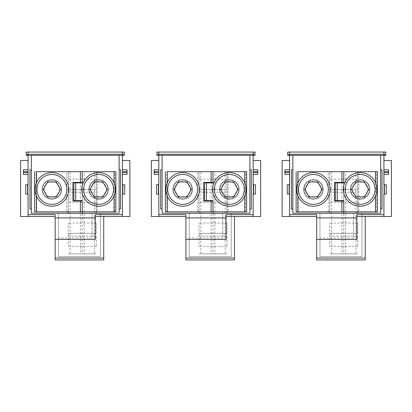 <?xml version="1.0" encoding="UTF-8"?>
<svg xmlns="http://www.w3.org/2000/svg" width="412" height="412" viewBox="0 0 412 412"><rect width="100%" height="100%" fill="white"/><g stroke="black" fill="none" stroke-linecap="round" stroke-linejoin="round"><path stroke-width="0.31" stroke-dasharray="2.06 1.54" d="M309.098 196.895L304.782 189.422L309.098 181.95L317.724 181.95L322.04 189.422L317.724 196.895L309.098 196.895M328.354 189.422A14.945 14.945 0 0 0 313.408 174.477A14.945 14.945 0 0 0 298.468 189.422A14.945 14.945 0 0 0 313.408 204.367A14.945 14.945 0 0 0 328.354 189.422M330.223 189.422A16.81 16.81 0 0 0 313.408 172.607A16.81 16.81 0 0 0 296.599 189.422A16.81 16.81 0 0 0 313.408 206.232A16.81 16.81 0 0 0 330.223 189.422M303.603 189.422A9.806 9.806 0 0 1 313.408 179.617A9.806 9.806 0 0 1 323.219 189.422A9.806 9.806 0 0 1 313.408 199.228A9.806 9.806 0 0 1 303.603 189.422A9.806 9.806 0 0 0 313.408 199.228A9.806 9.806 0 0 0 323.219 189.422A9.806 9.806 0 0 0 313.408 179.617A9.806 9.806 0 0 0 303.603 189.422M322.751 189.422A9.342 9.342 0 0 1 313.408 198.759A9.342 9.342 0 0 1 304.071 189.422A9.342 9.342 0 0 1 313.408 180.08A9.342 9.342 0 0 1 322.751 189.422A9.342 9.342 0 0 1 313.408 198.759A9.342 9.342 0 0 1 304.071 189.422A9.342 9.342 0 0 1 313.408 180.08A9.342 9.342 0 0 1 322.751 189.422M297.644 211.84L297.644 171.675L328.246 171.675L328.246 211.835L297.644 211.84L296.13 211.835L296.13 171.675M341.898 171.675L331.624 171.675L331.624 253.869L329.755 253.869L343.768 253.869L341.898 253.869L341.898 171.675L345.632 171.675L345.632 253.869L357.776 253.869L343.768 253.869L343.768 171.675L343.768 182.418L334.426 182.418L334.426 201.097L343.768 201.097L343.768 211.84L358.842 211.84L358.842 171.675L377.392 171.675L377.392 211.84L358.842 211.84M357.776 213.241L357.776 171.675L345.632 171.675M357.776 211.84L357.776 171.675L358.842 171.675M343.768 200.629L343.768 182.882L337.227 182.882L337.227 200.629L343.768 200.629L343.768 182.882M329.755 213.287L329.755 171.675L329.755 211.835L328.246 211.835M343.768 211.84L343.768 213.287M357.776 233.321L357.776 223.047L357.776 233.321L329.755 233.321L329.755 223.047L329.755 236.122L329.755 233.321L357.776 233.321M357.776 236.122L357.776 246.397L357.776 236.122L329.755 236.122L329.755 246.397L329.755 236.122L357.776 236.122M357.776 189.422L357.776 179.148L357.776 192.224L357.776 189.422L329.755 189.422L329.755 192.224L329.755 179.148L329.755 189.422L357.776 189.422M357.776 192.224L357.776 202.498L357.776 192.224L329.755 192.224L329.755 202.498L329.755 192.224L357.776 192.224M331.624 253.869L341.898 253.869M345.632 253.869L343.768 253.869M320.279 193.171C317.58 197.075 314.037 198.11 309.659 196.287C305.761 193.588 304.72 190.05 306.543 185.673C309.242 181.769 312.78 180.729 317.163 182.557C321.061 185.256 322.102 188.794 320.279 193.171A7.823 7.823 0 0 1 309.659 196.287A7.823 7.823 0 0 1 306.543 185.673A7.823 7.823 0 0 1 317.163 182.557A7.823 7.823 0 0 1 320.279 193.171M369.451 189.422A9.342 9.342 0 0 1 360.109 198.759A9.342 9.342 0 0 1 350.772 189.422A9.342 9.342 0 0 1 360.109 180.08A9.342 9.342 0 0 1 369.451 189.422A9.342 9.342 0 0 1 360.109 198.759A9.342 9.342 0 0 1 350.772 189.422A9.342 9.342 0 0 1 360.109 180.08A9.342 9.342 0 0 1 369.451 189.422M337.227 200.629L335.358 200.629M335.358 182.882L337.227 182.882M350.303 189.422A9.806 9.806 0 0 0 360.109 199.228A9.806 9.806 0 0 0 369.919 189.422A9.806 9.806 0 0 0 360.109 179.617A9.806 9.806 0 0 0 350.303 189.422A9.806 9.806 0 0 1 360.109 179.617A9.806 9.806 0 0 1 369.919 189.422A9.806 9.806 0 0 1 360.109 199.228A9.806 9.806 0 0 1 350.303 189.422M343.299 189.422A16.81 16.81 0 0 0 360.109 206.232A16.81 16.81 0 0 0 376.923 189.422A16.81 16.81 0 0 0 360.109 172.607A16.81 16.81 0 0 0 343.299 189.422M375.054 189.422A14.945 14.945 0 0 0 360.109 174.477A14.945 14.945 0 0 0 345.168 189.422A14.945 14.945 0 0 0 360.109 204.367A14.945 14.945 0 0 0 375.054 189.422M351.482 189.422L355.798 181.95L364.424 181.95L368.74 189.422L364.424 196.895L355.798 196.895L351.482 189.422M353.244 185.673A7.823 7.823 0 0 1 363.863 182.557A7.823 7.823 0 0 1 366.979 193.171A7.823 7.823 0 0 1 356.359 196.287A7.823 7.823 0 0 1 353.244 185.673A7.823 7.823 0 0 0 356.359 196.287A7.823 7.823 0 0 0 366.979 193.171A7.823 7.823 0 0 0 363.863 182.557A7.823 7.823 0 0 0 353.244 185.673M383.927 169.806L383.927 174.477L388.598 174.477L388.598 169.806L383.927 169.806L383.927 160.469L383.927 216.506L383.927 152.059L383.927 155.329L289.595 155.329L289.595 152.059L289.595 216.506L289.595 160.469L289.595 174.477L284.924 174.477L284.924 169.806L289.595 169.806M383.927 184.751L383.927 194.093L384.396 194.093L384.396 184.751L383.927 184.751L383.927 216.506L391.4 216.506L391.4 160.469L383.927 160.469M287.257 184.751L289.126 184.751L289.126 194.093L289.595 194.093L289.595 184.751L289.595 216.506L316.679 216.506L316.679 259.941L365.248 259.941L365.248 216.506L383.927 216.506M365.248 216.506L356.844 216.506L356.844 214.642M356.844 239.393L356.844 216.506M316.679 216.506L316.679 214.642M289.595 160.469L282.122 160.469L282.122 216.506L289.595 216.506M383.927 155.329L385.797 155.329L385.797 152.059L287.725 152.059L287.725 155.329L289.595 155.329M292.86 155.329L292.86 213.241L319.949 213.241L319.949 256.671L361.978 256.671L361.978 213.241L380.657 213.241L380.657 155.329M380.657 169.806L382.058 169.806L382.058 209.033L380.657 209.033M319.949 238.038L319.949 256.671L361.978 256.671L361.978 213.241L353.573 213.241L353.573 238.038L319.949 238.038L319.949 213.287M353.573 213.287L353.573 238.038M292.86 209.033L291.459 209.033L291.459 169.806L292.86 169.806M289.595 184.751L289.126 184.751M289.126 194.093L287.257 194.093M384.396 184.751L386.265 184.751M386.265 194.093L384.396 194.093M178.334 196.895L174.024 189.422L178.334 181.95L186.966 181.95L191.276 189.422L186.966 196.895L178.334 196.895M197.595 189.422A14.945 14.945 0 0 0 182.65 174.477A14.945 14.945 0 0 0 167.705 189.422A14.945 14.945 0 0 0 182.65 204.367A14.945 14.945 0 0 0 197.595 189.422M199.46 189.422A16.81 16.81 0 0 0 182.65 172.607A16.81 16.81 0 0 0 165.84 189.422A16.81 16.81 0 0 0 182.65 206.232A16.81 16.81 0 0 0 199.46 189.422M172.844 189.422A9.806 9.806 0 0 1 182.65 179.617A9.806 9.806 0 0 1 192.456 189.422A9.806 9.806 0 0 1 182.65 199.228A9.806 9.806 0 0 1 172.844 189.422A9.806 9.806 0 0 0 182.65 199.228A9.806 9.806 0 0 0 192.456 189.422A9.806 9.806 0 0 0 182.65 179.617A9.806 9.806 0 0 0 172.844 189.422M191.992 189.422A9.342 9.342 0 0 1 182.65 198.759A9.342 9.342 0 0 1 173.308 189.422A9.342 9.342 0 0 1 182.65 180.08A9.342 9.342 0 0 1 191.992 189.422A9.342 9.342 0 0 1 182.65 198.759A9.342 9.342 0 0 1 173.308 189.422A9.342 9.342 0 0 1 182.65 180.08A9.342 9.342 0 0 1 191.992 189.422M166.881 211.84L166.881 171.675L197.482 171.675L197.482 211.835L166.881 211.84L165.372 211.835L165.372 171.675M211.135 171.675L200.865 171.675L200.865 253.869L198.996 253.869L213.004 253.869L211.135 253.869L211.135 171.675L214.873 171.675L214.873 253.869L227.017 253.869L213.004 253.869L213.004 171.675L213.004 182.418L203.667 182.418L203.667 201.097L213.004 201.097L213.004 211.84L228.078 211.84L228.078 171.675L246.628 171.675L246.628 211.84L228.078 211.84M227.017 213.241L227.017 171.675L214.873 171.675M227.017 211.84L227.017 171.675L228.078 171.675M213.004 200.629L213.004 182.882L206.469 182.882L206.469 200.629L213.004 200.629L213.004 182.882M198.996 213.287L198.996 171.675L198.996 211.835L197.482 211.835M213.004 211.84L213.004 213.287M227.017 233.321L227.017 223.047L227.017 233.321L198.996 233.321L198.996 223.047L198.996 236.122L198.996 233.321L227.017 233.321M227.017 236.122L227.017 246.397L227.017 236.122L198.996 236.122L198.996 246.397L198.996 236.122L227.017 236.122M227.017 189.422L227.017 179.148L227.017 192.224L227.017 189.422L198.996 189.422L198.996 192.224L198.996 179.148L198.996 189.422L227.017 189.422M227.017 192.224L227.017 202.498L227.017 192.224L198.996 192.224L198.996 202.498L198.996 192.224L227.017 192.224M200.865 253.869L211.135 253.869M214.873 253.869L213.004 253.869M189.515 193.171C186.816 197.075 183.278 198.11 178.901 196.287C174.997 193.588 173.957 190.05 175.785 185.673C178.484 181.769 182.022 180.729 186.399 182.557C190.303 185.256 191.343 188.794 189.515 193.171A7.823 7.823 0 0 1 178.901 196.287A7.823 7.823 0 0 1 175.785 185.673A7.823 7.823 0 0 1 186.399 182.557A7.823 7.823 0 0 1 189.515 193.171M238.692 189.422A9.342 9.342 0 0 1 229.35 198.759A9.342 9.342 0 0 1 220.008 189.422A9.342 9.342 0 0 1 229.35 180.08A9.342 9.342 0 0 1 238.692 189.422A9.342 9.342 0 0 1 229.35 198.759A9.342 9.342 0 0 1 220.008 189.422A9.342 9.342 0 0 1 229.35 180.08A9.342 9.342 0 0 1 238.692 189.422M206.469 200.629L204.599 200.629L204.599 182.882L206.469 182.882M219.544 189.422A9.806 9.806 0 0 0 229.35 199.228A9.806 9.806 0 0 0 239.156 189.422A9.806 9.806 0 0 0 229.35 179.617A9.806 9.806 0 0 0 219.544 189.422A9.806 9.806 0 0 1 229.35 179.617A9.806 9.806 0 0 1 239.156 189.422A9.806 9.806 0 0 1 229.35 199.228A9.806 9.806 0 0 1 219.544 189.422M212.541 189.422A16.81 16.81 0 0 0 229.35 206.232A16.81 16.81 0 0 0 246.16 189.422A16.81 16.81 0 0 0 229.35 172.607A16.81 16.81 0 0 0 212.541 189.422M244.295 189.422A14.945 14.945 0 0 0 229.35 174.477A14.945 14.945 0 0 0 214.405 189.422A14.945 14.945 0 0 0 229.35 204.367A14.945 14.945 0 0 0 244.295 189.422M220.724 189.422L225.034 181.95L233.666 181.95L237.976 189.422L233.666 196.895L225.034 196.895L220.724 189.422M222.485 185.673A7.823 7.823 0 0 1 233.099 182.557A7.823 7.823 0 0 1 236.215 193.171A7.823 7.823 0 0 1 225.601 196.287A7.823 7.823 0 0 1 222.485 185.673A7.823 7.823 0 0 0 225.601 196.287A7.823 7.823 0 0 0 236.215 193.171A7.823 7.823 0 0 0 233.099 182.557A7.823 7.823 0 0 0 222.485 185.673M253.169 169.806L253.169 174.477L257.835 174.477L257.835 169.806L253.169 169.806L253.169 160.469L253.169 216.506L253.169 152.059L253.169 155.329L158.831 155.329L158.831 152.059L158.831 216.506L158.831 160.469L158.831 174.477L154.165 174.477L154.165 169.806L158.831 169.806M253.169 184.751L253.169 194.093L253.632 194.093L253.632 184.751L253.169 184.751L253.169 216.506L260.642 216.506L260.642 160.469L253.169 160.469M156.498 184.751L158.368 184.751L158.368 194.093L158.831 194.093L158.831 184.751L158.831 216.506L185.92 216.506L185.92 259.941L234.485 259.941L234.485 216.506L253.169 216.506M234.485 216.506L226.08 216.506L226.08 214.642M226.08 239.393L226.08 216.506M185.92 216.506L185.92 214.642M158.831 160.469L151.358 160.469L151.358 216.506L158.831 216.506M253.169 155.329L255.033 155.329L255.033 152.059L156.967 152.059L156.967 155.329L158.831 155.329M162.101 155.329L162.101 213.241L189.19 213.241L189.19 256.671L231.22 256.671L231.22 213.241L249.899 213.241L249.899 155.329M249.899 169.806L251.299 169.806L251.299 209.033L249.899 209.033M189.19 238.038L189.19 256.671L231.22 256.671L231.22 213.241L222.81 213.241L222.81 238.038L189.19 238.038L189.19 213.287M222.81 213.287L222.81 238.038M162.101 209.033L160.701 209.033L160.701 169.806L162.101 169.806M158.831 184.751L158.368 184.751M158.368 194.093L156.498 194.093M253.632 184.751L255.502 184.751M255.502 194.093L253.632 194.093M47.576 196.895L43.26 189.422L47.576 181.95L56.202 181.95L60.518 189.422L56.202 196.895L47.576 196.895M66.832 189.422A14.945 14.945 0 0 0 51.891 174.477A14.945 14.945 0 0 0 36.946 189.422A14.945 14.945 0 0 0 51.891 204.367A14.945 14.945 0 0 0 66.832 189.422M68.701 189.422A16.81 16.81 0 0 0 51.891 172.607A16.81 16.81 0 0 0 35.077 189.422A16.81 16.81 0 0 0 51.891 206.232A16.81 16.81 0 0 0 68.701 189.422M42.081 189.422A9.806 9.806 0 0 1 51.891 179.617A9.806 9.806 0 0 1 61.697 189.422A9.806 9.806 0 0 1 51.891 199.228A9.806 9.806 0 0 1 42.081 189.422A9.806 9.806 0 0 0 51.891 199.228A9.806 9.806 0 0 0 61.697 189.422A9.806 9.806 0 0 0 51.891 179.617A9.806 9.806 0 0 0 42.081 189.422M61.228 189.422A9.342 9.342 0 0 1 51.891 198.759A9.342 9.342 0 0 1 42.549 189.422A9.342 9.342 0 0 1 51.891 180.08A9.342 9.342 0 0 1 61.228 189.422A9.342 9.342 0 0 1 51.891 198.759A9.342 9.342 0 0 1 42.549 189.422A9.342 9.342 0 0 1 51.891 180.08A9.342 9.342 0 0 1 61.228 189.422M36.122 211.84L36.122 171.675L66.723 171.675L66.723 211.835L34.608 211.835M80.376 171.675L70.102 171.675L70.102 253.869L68.232 253.869L82.245 253.869L80.376 253.869L80.376 171.675L84.115 171.675L84.115 253.869L96.254 253.869L82.245 253.869L82.245 171.675L82.245 182.418L72.903 182.418L72.903 201.097L82.245 201.097L82.245 211.84L97.32 211.84L97.32 171.675L115.87 171.675L115.87 211.84L97.32 211.84M96.254 213.241L96.254 171.675L84.115 171.675M96.254 211.84L96.254 171.675L97.32 171.675M82.245 200.629L82.245 182.882L75.705 182.882L75.705 200.629L82.245 200.629L82.245 182.882M68.232 213.287L68.232 171.675L68.232 211.835L66.723 211.835M82.245 211.84L82.245 213.287M96.254 233.321L96.254 223.047L96.254 233.321L68.232 233.321L68.232 223.047L68.232 236.122L68.232 233.321L96.254 233.321M96.254 236.122L96.254 246.397L96.254 236.122L68.232 236.122L68.232 246.397L68.232 236.122L96.254 236.122M96.254 189.422L96.254 179.148L96.254 192.224L96.254 189.422L68.232 189.422L68.232 192.224L68.232 179.148L68.232 189.422L96.254 189.422M96.254 192.224L96.254 202.498L96.254 192.224L68.232 192.224L68.232 202.498L68.232 192.224L96.254 192.224M70.102 253.869L80.376 253.869M84.115 253.869L82.245 253.869M58.756 193.171C56.058 197.075 52.52 198.11 48.137 196.287C44.239 193.588 43.198 190.05 45.021 185.673C47.72 181.769 51.263 180.729 55.641 182.557C59.539 185.256 60.579 188.794 58.756 193.171A7.823 7.823 0 0 1 48.137 196.287A7.823 7.823 0 0 1 45.021 185.673A7.823 7.823 0 0 1 55.641 182.557A7.823 7.823 0 0 1 58.756 193.171M107.929 189.422A9.342 9.342 0 0 1 98.592 198.759A9.342 9.342 0 0 1 89.25 189.422A9.342 9.342 0 0 1 98.592 180.08A9.342 9.342 0 0 1 107.929 189.422A9.342 9.342 0 0 1 98.592 198.759A9.342 9.342 0 0 1 89.25 189.422A9.342 9.342 0 0 1 98.592 180.08A9.342 9.342 0 0 1 107.929 189.422M75.705 200.629L73.841 200.629L73.841 182.882L75.705 182.882M88.781 189.422A9.806 9.806 0 0 0 98.592 199.228A9.806 9.806 0 0 0 108.397 189.422A9.806 9.806 0 0 0 98.592 179.617A9.806 9.806 0 0 0 88.781 189.422A9.806 9.806 0 0 1 98.592 179.617A9.806 9.806 0 0 1 108.397 189.422A9.806 9.806 0 0 1 98.592 199.228A9.806 9.806 0 0 1 88.781 189.422M81.777 189.422A16.81 16.81 0 0 0 98.592 206.232A16.81 16.81 0 0 0 115.401 189.422A16.81 16.81 0 0 0 98.592 172.607A16.81 16.81 0 0 0 81.777 189.422M113.532 189.422A14.945 14.945 0 0 0 98.592 174.477A14.945 14.945 0 0 0 83.646 189.422A14.945 14.945 0 0 0 98.592 204.367A14.945 14.945 0 0 0 113.532 189.422M89.96 189.422L94.276 181.95L102.902 181.95L107.218 189.422L102.902 196.895L94.276 196.895L89.96 189.422M91.722 185.673A7.823 7.823 0 0 1 102.341 182.557A7.823 7.823 0 0 1 105.457 193.171A7.823 7.823 0 0 1 94.837 196.287A7.823 7.823 0 0 1 91.722 185.673A7.823 7.823 0 0 0 94.837 196.287A7.823 7.823 0 0 0 105.457 193.171A7.823 7.823 0 0 0 102.341 182.557A7.823 7.823 0 0 0 91.722 185.673M122.405 169.806L122.405 174.477L127.076 174.477L127.076 169.806L122.405 169.806L122.405 160.469L122.405 216.506L122.405 152.059L122.405 155.329L28.073 155.329L28.073 152.059L28.073 216.506L28.073 160.469L28.073 174.477L23.402 174.477L23.402 169.806L28.073 169.806M122.405 184.751L122.405 194.093L122.874 194.093L122.874 184.751L122.405 184.751L122.405 216.506L129.878 216.506L129.878 160.469L122.405 160.469M25.735 184.751L27.604 184.751L27.604 194.093L28.073 194.093L28.073 184.751L28.073 216.506L55.157 216.506L55.157 259.941L103.726 259.941L103.726 216.506L122.405 216.506M103.726 216.506L95.321 216.506L95.321 214.642M95.321 239.393L95.321 216.506M55.157 216.506L55.157 214.642M28.073 160.469L20.6 160.469L20.6 216.506L28.073 216.506M122.405 155.329L124.275 155.329L124.275 152.059L26.203 152.059L26.203 155.329L28.073 155.329M31.343 155.329L31.343 213.241L58.427 213.241L58.427 256.671L100.456 256.671L100.456 213.241L119.14 213.241L119.14 155.329M119.14 169.806L120.541 169.806L120.541 209.033L119.14 209.033M58.427 238.038L58.427 256.671L100.456 256.671L100.456 213.241L92.051 213.241L92.051 238.038L58.427 238.038L58.427 213.287M92.051 213.287L92.051 238.038M31.343 209.033L29.942 209.033L29.942 169.806L31.343 169.806M28.073 184.751L27.604 184.751M27.604 194.093L25.735 194.093M122.874 184.751L124.743 184.751M124.743 194.093L122.874 194.093M298 182.701L298 196.143M355.906 171.675L355.906 253.869M376.326 211.84L376.326 171.675M375.523 196.143L375.523 182.701M167.241 182.701L167.241 196.143M225.148 171.675L225.148 253.869M245.562 211.84L245.562 171.675M244.759 196.143L244.759 182.701M36.477 182.701L36.477 196.143M94.384 171.675L94.384 253.869M114.804 211.84L114.804 171.675M114 196.143L114 182.701M357.776 223.047L329.755 223.047M357.776 246.397L329.755 246.397M357.776 179.148L329.755 179.148M357.776 202.498L329.755 202.498M227.017 223.047L198.996 223.047M227.017 246.397L198.996 246.397M227.017 179.148L198.996 179.148M227.017 202.498L198.996 202.498M96.254 223.047L68.232 223.047M96.254 246.397L68.232 246.397M96.254 179.148L68.232 179.148M96.254 202.498L68.232 202.498"/><path stroke-width="0.62" d="M304.782 189.422L309.098 196.895L317.724 196.895L322.04 189.422L317.724 181.95L309.098 181.95L304.782 189.422M298.468 189.422A14.945 14.945 0 0 1 313.408 174.477A14.945 14.945 0 0 1 328.354 189.422A14.945 14.945 0 0 1 313.408 204.367A14.945 14.945 0 0 1 298.468 189.422M296.599 189.422A16.81 16.81 0 0 1 313.408 172.607A16.81 16.81 0 0 1 330.223 189.422A16.81 16.81 0 0 1 313.408 206.232A16.81 16.81 0 0 1 296.599 189.422M296.13 171.675L296.13 211.84L341.898 211.84L341.898 201.097L343.768 201.097L343.768 200.629L343.768 211.84L377.392 211.84L377.392 171.675L297.644 171.675M341.898 201.097L334.426 201.097L334.426 182.418L343.768 182.418L343.768 182.882L335.358 182.882L335.358 200.629L343.768 200.629M328.246 171.675L331.624 171.675M343.768 171.675L343.768 182.882M341.898 211.84L343.768 211.835L343.768 213.287M329.755 213.287L329.755 211.84L343.768 211.84M357.776 211.84L357.776 213.241M335.358 182.882L335.358 200.629M376.923 189.422A16.81 16.81 0 0 1 360.109 206.232A16.81 16.81 0 0 1 343.299 189.422A16.81 16.81 0 0 1 360.109 172.607A16.81 16.81 0 0 1 376.923 189.422M345.168 189.422A14.945 14.945 0 0 1 360.109 174.477A14.945 14.945 0 0 1 375.054 189.422A14.945 14.945 0 0 1 360.109 204.367A14.945 14.945 0 0 1 345.168 189.422M355.798 181.95L351.482 189.422L355.798 196.895L364.424 196.895L368.74 189.422L364.424 181.95L355.798 181.95M383.927 160.469L391.4 160.469L391.4 216.506L383.927 216.506L383.927 194.093L386.265 194.093L386.265 184.751L383.927 184.751L383.927 174.477L388.598 174.477L388.598 172.607L383.927 172.607M383.927 169.806L388.598 169.806L388.598 172.607M388.598 171.675L383.927 171.675M383.927 184.751L383.927 155.329M383.927 216.506L356.844 216.506L356.844 217.907L316.679 217.907L316.679 239.393L356.844 239.393L356.844 217.907M383.927 214.642L356.844 214.642L356.844 216.506M289.595 155.329L289.595 184.751L287.257 184.751L287.257 194.093L289.595 194.093L289.595 216.506L316.679 216.506L316.679 217.907M380.657 155.329L380.657 169.806L382.058 169.806L382.058 209.033L380.657 209.033L380.657 213.241L353.573 213.287L292.86 213.241L292.86 209.033L291.459 209.033L291.459 169.806L292.86 169.806L292.86 155.329M289.595 214.642L316.679 214.642L316.679 216.506M289.595 169.806L284.924 169.806L284.924 174.477L289.595 174.477L289.595 184.751M289.595 216.506L282.122 216.506L282.122 160.469L289.595 160.469M316.679 258.072L365.248 258.072L365.248 259.941L316.679 259.941L316.679 239.393M365.248 258.072L365.248 216.506M385.797 155.329L385.797 152.059L383.927 152.059L383.927 154.253L385.797 155.329L287.725 155.329L289.595 154.253L289.595 152.059L383.927 152.059M289.595 152.059L287.725 152.059L287.725 155.329M383.927 154.253L289.595 154.253M380.657 209.033L380.657 169.806M292.86 169.806L292.86 209.033M284.924 171.675L289.595 171.675M284.924 172.607L289.595 172.607M174.024 189.422L178.334 196.895L186.966 196.895L191.276 189.422L186.966 181.95L178.334 181.95L174.024 189.422M167.705 189.422A14.945 14.945 0 0 1 182.65 174.477A14.945 14.945 0 0 1 197.595 189.422A14.945 14.945 0 0 1 182.65 204.367A14.945 14.945 0 0 1 167.705 189.422M165.84 189.422A16.81 16.81 0 0 1 182.65 172.607A16.81 16.81 0 0 1 199.46 189.422A16.81 16.81 0 0 1 182.65 206.232A16.81 16.81 0 0 1 165.84 189.422M165.372 171.675L165.372 211.84L211.135 211.84L211.135 201.097L213.004 201.097L213.004 200.629L213.004 211.84L246.628 211.84L246.628 171.675L166.881 171.675M211.135 201.097L203.667 201.097L203.667 182.418L213.004 182.418L213.004 182.882L204.599 182.882L204.599 200.629L213.004 200.629M197.482 171.675L200.865 171.675M213.004 171.675L213.004 182.882M211.135 211.84L213.004 211.835L213.004 213.287M198.996 213.287L198.996 211.84L213.004 211.84M227.017 211.84L227.017 213.241M246.16 189.422A16.81 16.81 0 0 1 229.35 206.232A16.81 16.81 0 0 1 212.541 189.422A16.81 16.81 0 0 1 229.35 172.607A16.81 16.81 0 0 1 246.16 189.422M214.405 189.422A14.945 14.945 0 0 1 229.35 174.477A14.945 14.945 0 0 1 244.295 189.422A14.945 14.945 0 0 1 229.35 204.367A14.945 14.945 0 0 1 214.405 189.422M225.034 181.95L220.724 189.422L225.034 196.895L233.666 196.895L237.976 189.422L233.666 181.95L225.034 181.95M253.169 160.469L260.642 160.469L260.642 216.506L253.169 216.506L253.169 194.093L255.502 194.093L255.502 184.751L253.169 184.751L253.169 174.477L257.835 174.477L257.835 172.607L253.169 172.607M253.169 169.806L257.835 169.806L257.835 172.607M257.835 171.675L253.169 171.675M253.169 184.751L253.169 155.329M253.169 216.506L226.08 216.506L226.08 217.907L185.92 217.907L185.92 239.393L226.08 239.393L226.08 217.907M253.169 214.642L226.08 214.642L226.08 216.506M158.831 155.329L158.831 184.751L156.498 184.751L156.498 194.093L158.831 194.093L158.831 216.506L185.92 216.506L185.92 217.907M249.899 155.329L249.899 169.806L251.299 169.806L251.299 209.033L249.899 209.033L249.899 213.241L222.81 213.287L162.101 213.241L162.101 209.033L160.701 209.033L160.701 169.806L162.101 169.806L162.101 155.329M158.831 214.642L185.92 214.642L185.92 216.506M158.831 169.806L154.165 169.806L154.165 174.477L158.831 174.477L158.831 184.751M158.831 216.506L151.358 216.506L151.358 160.469L158.831 160.469M185.92 258.072L234.485 258.072L234.485 259.941L185.92 259.941L185.92 239.393M234.485 258.072L234.485 216.506M255.033 155.329L255.033 152.059L253.169 152.059L253.169 154.253L255.033 155.329L156.967 155.329L158.831 154.253L158.831 152.059L253.169 152.059M158.831 152.059L156.967 152.059L156.967 155.329M253.169 154.253L158.831 154.253M249.899 209.033L249.899 169.806M162.101 169.806L162.101 209.033M154.165 171.675L158.831 171.675M154.165 172.607L158.831 172.607M43.26 189.422L47.576 196.895L56.202 196.895L60.518 189.422L56.202 181.95L47.576 181.95L43.26 189.422M36.946 189.422A14.945 14.945 0 0 1 51.891 174.477A14.945 14.945 0 0 1 66.832 189.422A14.945 14.945 0 0 1 51.891 204.367A14.945 14.945 0 0 1 36.946 189.422M35.077 189.422A16.81 16.81 0 0 1 51.891 172.607A16.81 16.81 0 0 1 68.701 189.422A16.81 16.81 0 0 1 51.891 206.232A16.81 16.81 0 0 1 35.077 189.422M34.608 211.84L34.608 171.675L34.608 211.84L80.376 211.84L80.376 201.097L82.245 201.097L82.245 200.629L82.245 211.84L115.87 211.84L115.87 171.675L36.122 171.675M80.376 201.097L72.903 201.097L72.903 182.418L82.245 182.418L82.245 182.882L73.841 182.882L73.841 200.629L82.245 200.629M66.723 171.675L70.102 171.675M82.245 171.675L82.245 182.882M80.376 211.84L82.245 211.835L82.245 213.287M68.232 213.287L68.232 211.84L82.245 211.84M96.254 211.84L96.254 213.241M115.401 189.422A16.81 16.81 0 0 1 98.592 206.232A16.81 16.81 0 0 1 81.777 189.422A16.81 16.81 0 0 1 98.592 172.607A16.81 16.81 0 0 1 115.401 189.422M83.646 189.422A14.945 14.945 0 0 1 98.592 174.477A14.945 14.945 0 0 1 113.532 189.422A14.945 14.945 0 0 1 98.592 204.367A14.945 14.945 0 0 1 83.646 189.422M94.276 181.95L89.96 189.422L94.276 196.895L102.902 196.895L107.218 189.422L102.902 181.95L94.276 181.95M122.405 160.469L129.878 160.469L129.878 216.506L122.405 216.506L122.405 194.093L124.743 194.093L124.743 184.751L122.405 184.751L122.405 174.477L127.076 174.477L127.076 172.607L122.405 172.607M122.405 169.806L127.076 169.806L127.076 172.607M127.076 171.675L122.405 171.675M122.405 184.751L122.405 155.329M122.405 216.506L95.321 216.506L95.321 217.907L55.157 217.907L55.157 239.393L95.321 239.393L95.321 217.907M122.405 214.642L95.321 214.642L95.321 216.506M28.073 155.329L28.073 184.751L25.735 184.751L25.735 194.093L28.073 194.093L28.073 216.506L55.157 216.506L55.157 217.907M119.14 155.329L119.14 169.806L120.541 169.806L120.541 209.033L119.14 209.033L119.14 213.241L92.051 213.287L31.343 213.241L31.343 209.033L29.942 209.033L29.942 169.806L31.343 169.806L31.343 155.329M28.073 214.642L55.157 214.642L55.157 216.506M28.073 169.806L23.402 169.806L23.402 174.477L28.073 174.477L28.073 184.751M28.073 216.506L20.6 216.506L20.6 160.469L28.073 160.469M55.157 258.072L103.726 258.072L103.726 259.941L55.157 259.941L55.157 239.393M103.726 258.072L103.726 216.506M124.275 155.329L124.275 152.059L122.405 152.059L122.405 154.253L124.275 155.329L26.203 155.329L28.073 154.253L28.073 152.059L122.405 152.059M28.073 152.059L26.203 152.059L26.203 155.329M122.405 154.253L28.073 154.253M119.14 209.033L119.14 169.806M31.343 169.806L31.343 209.033M23.402 171.675L28.073 171.675M23.402 172.607L28.073 172.607M341.898 182.418L341.898 171.675M298 171.675L298 182.701M298 196.143L298 211.835M375.523 211.84L375.523 196.143M375.523 182.701L375.523 171.675M337.227 182.882L337.227 200.629M289.126 184.751L289.126 194.093M384.396 194.093L384.396 184.751M211.135 182.418L211.135 171.675M167.241 171.675L167.241 182.701M167.241 196.143L167.241 211.835M244.759 211.84L244.759 196.143M244.759 182.701L244.759 171.675M206.469 182.882L206.469 200.629M158.368 184.751L158.368 194.093M253.632 194.093L253.632 184.751M80.376 182.418L80.376 171.675M36.477 171.675L36.477 182.701M36.477 196.143L36.477 211.835M114 211.84L114 196.143M114 182.701L114 171.675M75.705 182.882L75.705 200.629M27.604 184.751L27.604 194.093M122.874 194.093L122.874 184.751"/></g></svg>
